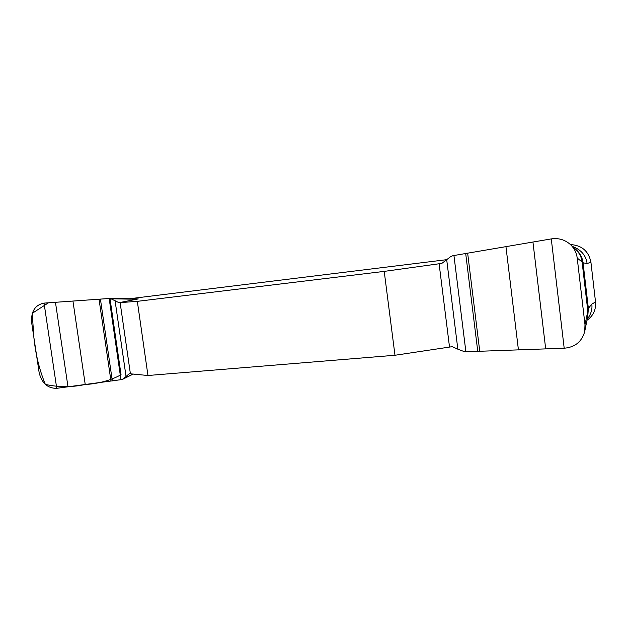 <?xml version="1.0" encoding="UTF-8"?>
<svg xmlns="http://www.w3.org/2000/svg" width="627" height="627" viewBox="0 0 627 627"><rect width="100%" height="100%" fill="white"/><g stroke="black" fill="none" stroke-linecap="round" stroke-linejoin="round"><path stroke-width="0.94" d="M570.311 244.459L575.547 249.162C579.27 252.673 581.456 256.96 582.107 262L577.208 258.026C576.495 252.603 574.16 248.041 570.186 244.342C564.762 239.655 558.461 237.845 551.282 238.903L452.819 255.706L450.586 256.694L441.863 263.379L384.218 271.389L137.329 301.344L118.973 302.692L110.25 298.421L44.047 303.107C35.316 304.84 31.154 311.094 31.546 321.878L39.195 372.947C41.97 383.34 47.809 388.466 56.736 388.317L121.74 379.57L133.12 373.998M129.366 298.758L446.769 259.664M138.277 298.922L118.973 302.692M446.698 259.719L457.843 349.176L452.263 346.668L394.979 355.258L147.964 375.502L129.233 373.708L126.051 376.506L115.062 300.56M586.966 320.319C593.267 315.789 596.12 309.683 595.532 301.987L590.916 262.172C588.643 251.161 581.809 245.282 570.413 244.546M590.916 262.172L587.107 263.567C586.018 255.463 581.166 249.765 572.561 246.482M587.193 319.206L587.875 318.328C591.136 313.704 592.452 308.962 591.817 304.103L595.532 301.987M587.107 263.567L583.055 262.776L588.369 308.398L591.817 304.103M136.796 299.236L111.731 298.813M123.331 378.849L126.051 376.506M457.843 349.176L464.748 351.81L564.19 348.22C574.928 347.287 581.754 341.786 584.67 331.707L584.999 324.762L587.82 311.055L587.585 317.27L584.764 331.26M584.999 324.762L577.208 258.026M575.852 249.452C579.951 252.994 582.358 257.438 583.055 262.776L582.107 262L587.82 311.055L588.369 308.398L587.797 315.969M384.218 271.389L394.979 355.258M147.964 375.502L137.329 301.344M109.976 298.428L121.042 374.719C110.987 380.354 98.847 383.646 84.621 384.602C71.384 387.392 58.287 387.314 45.34 384.382C39.376 369.82 35.567 354.216 33.897 337.577L32.228 313.335L48.475 302.794L109.976 298.428M130.392 373.723L120.118 302.582M120.948 379.68L109.169 298.491M112.335 380.91L100.422 299.087M110.971 381.091L99.035 299.189M85.233 384.523L72.944 301.046M67.99 386.828L55.458 302.292M56.736 388.317L44.047 303.107M439.104 263.748L449.512 347.037M453.94 255.518L465.885 351.771M465.689 253.465L477.774 351.449M467.648 253.128L479.757 351.379M505.942 246.615L518.435 349.929M532.942 242.022L545.694 348.918M551.274 238.903L564.19 348.22M110.25 298.421L137.932 298.907M122.68 379.288L133.308 374.021M587.954 313.696L587.585 317.27M579.34 253.841L580.79 256.576C580.727 255.542 578.98 253.065 575.547 249.162"/></g></svg>
